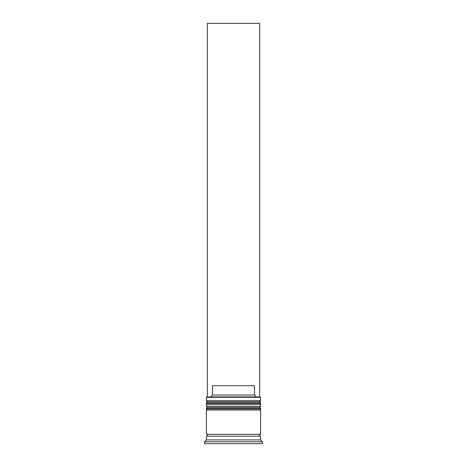 <?xml version="1.0" encoding="UTF-8"?>
<svg xmlns="http://www.w3.org/2000/svg" width="467" height="467" viewBox="0 0 467 467"><rect width="100%" height="100%" fill="white"/><g stroke="black" fill="none" stroke-linecap="round" stroke-linejoin="round"><path stroke-width="0.7" d="M260.586 402.928L206.414 402.928A1.121 1.121 0 0 1 207.535 401.807L206.414 400.686L260.586 400.686L259.465 401.807L207.535 401.807L259.465 401.807A1.121 1.121 0 0 1 260.586 402.928L260.586 403.301A1.121 1.121 0 0 1 259.465 404.422M207.535 404.422A1.121 1.121 0 0 1 206.414 403.301L260.586 403.301M206.414 402.928L206.414 403.301M260.586 408.532L206.414 408.532A1.121 1.121 0 0 1 207.535 407.411L206.414 406.29L260.586 406.29L259.465 407.411L207.535 407.411L259.465 407.411A1.121 1.121 0 0 1 260.586 408.532L260.586 408.905A1.121 1.121 0 0 1 259.465 410.026M207.535 410.026A1.121 1.121 0 0 1 206.414 408.905L260.586 408.905M206.414 408.532L206.414 408.905M206.601 436.178A0.934 0.934 0 0 0 207.535 435.244A0.934 0.934 0 0 0 206.601 434.31M260.399 436.178A0.934 0.934 0 0 1 259.465 435.244A0.934 0.934 0 0 1 260.399 434.31M206.414 397.324L206.788 396.95L260.212 396.95L260.586 397.324L206.414 397.324L206.414 400.686M206.414 439.914L206.414 436.178L260.586 436.178L260.586 439.914L206.414 439.914L204.546 441.782L204.546 443.65L262.454 443.65L262.454 441.782L204.546 441.782M260.586 439.914L262.454 441.782M260.586 397.324L260.586 400.686M260.586 406.29L260.586 404.422L206.414 404.422L206.414 406.29M260.586 410.026L206.414 410.026L206.414 434.31L260.586 434.31L260.586 410.026M210.599 396.95L212.473 395.082L212.473 385.742L254.527 385.742L254.527 395.082L256.401 396.95M254.527 395.082L212.473 395.082M259.652 396.95L259.652 23.35L207.348 23.35L207.348 396.95"/></g></svg>
